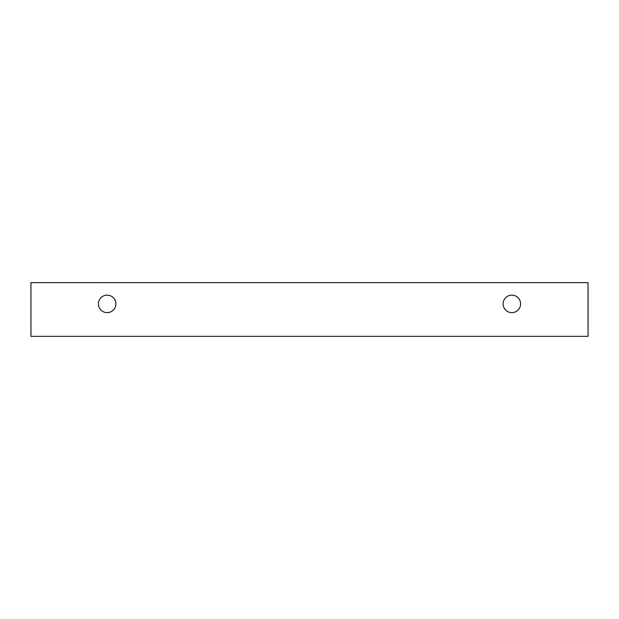 <?xml version="1.0" encoding="UTF-8"?>
<svg xmlns="http://www.w3.org/2000/svg" width="619" height="619" viewBox="0 0 619 619"><rect width="100%" height="100%" fill="white"/><g stroke="black" fill="none" stroke-linecap="round" stroke-linejoin="round"><path stroke-width="0.46" stroke-dasharray="3.1 2.32" d="M511.851 312.626A8.743 8.743 0 0 1 503.108 303.883A8.743 8.743 0 0 1 511.851 295.131A8.743 8.743 0 0 1 520.602 303.883A8.743 8.743 0 0 1 511.851 312.626M107.149 312.626A8.743 8.743 0 0 1 98.398 303.883A8.743 8.743 0 0 1 107.149 295.131A8.743 8.743 0 0 1 115.892 303.883A8.743 8.743 0 0 1 107.149 312.626M588.05 282.643L30.95 282.643L30.95 336.357L588.05 336.357L588.05 282.643"/><path stroke-width="0.93" d="M511.851 312.626A8.743 8.743 0 0 1 504.284 299.511A8.743 8.743 0 0 1 519.426 299.511A8.743 8.743 0 0 1 511.851 312.626M107.149 312.626A8.743 8.743 0 0 1 99.574 299.511A8.743 8.743 0 0 1 114.716 299.511A8.743 8.743 0 0 1 107.149 312.626M588.05 282.643L30.95 282.643L30.95 336.357L588.05 336.357L588.05 282.643"/></g></svg>
